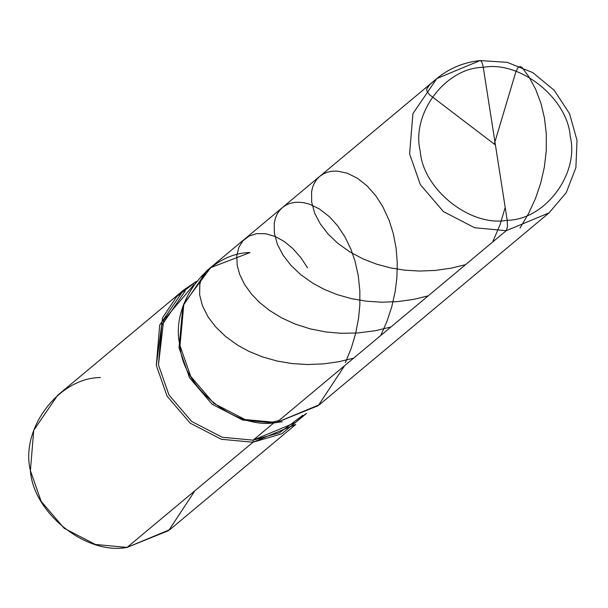 <?xml version="1.0" encoding="UTF-8"?>
<svg xmlns="http://www.w3.org/2000/svg" width="608" height="608" viewBox="0 0 608 608"><rect width="100%" height="100%" fill="white"/><g stroke="black" fill="none" stroke-linecap="round" stroke-linejoin="round"><path stroke-width="0.91" d="M479.621 60.785C481.103 60.116 482.319 62.305 483.269 67.344C519.84 60.291 567.667 98.291 570.236 136.45C579.515 173.949 544.852 220.035 507.209 220.256C544.852 220.035 579.515 173.949 570.236 136.45C567.667 98.291 519.84 60.291 483.269 67.344L507.209 220.256L507.475 226.83L506.221 230.69L276.625 422.476L318.242 405.658L344.546 365.742L318.242 405.658L276.625 422.476L245.016 419.52L213.803 403.37L190.737 376.39L179.991 345.694L183.32 305.368L207.214 270.362L436.818 78.576L412.923 113.59L409.594 153.908L420.341 184.604L443.407 211.584L474.62 227.734L506.221 230.69L474.62 227.734L443.407 211.584L420.341 184.604L409.594 153.908L412.923 113.59L436.818 78.576C449.32 68.271 463.744 62.274 480.092 60.572L479.621 60.785C481.103 60.116 482.319 62.305 483.269 67.344L507.209 220.256C470.645 227.316 422.811 189.308 420.242 151.156C410.97 113.658 445.626 67.564 483.269 67.344C445.626 67.564 410.97 113.658 420.242 151.156C422.811 189.308 470.645 227.316 507.209 220.256L507.475 226.83L506.221 230.69L276.625 422.476C235.988 430.312 182.848 388.086 179.991 345.694C169.685 304.03 208.194 252.814 250.017 252.571C208.194 252.814 169.685 304.03 179.991 345.694C182.848 388.086 235.988 430.312 276.625 422.476L319.42 404.692L549.024 212.906L506.221 230.69L549.024 212.906L566.238 192.66L575.89 167.618L577.022 140.38L569.567 113.726L554.306 90.364L532.798 72.633L507.194 62.343L480.092 60.572L436.818 78.576M183.867 303.81L182.826 306.683L179.026 347.73L189.559 377.811L212.162 404.252L242.752 420.075L273.722 422.97L276.625 422.476L245.016 419.52L213.803 403.37L190.737 376.39L179.991 345.694L183.867 303.81L210.664 267.642L250.017 252.571M183.358 305.254L179.026 347.73L189.559 377.811L212.162 404.252L242.752 420.075L273.722 422.97L253.164 440.146L222.186 437.251L191.604 421.428L168.994 394.987L158.46 364.906L161.728 325.386L185.144 291.072M193.838 284.802L163.658 320.287L158.46 364.906L168.994 394.987L191.604 421.428L222.186 437.251L253.164 440.146L252.966 442.236L221.358 439.28L190.144 423.13L167.078 396.15L156.332 365.454L162.579 317.764L176.67 296.636L196.384 281.436L183.563 290.122L159.668 325.128L156.332 365.454L167.078 396.15L190.144 423.13L221.358 439.28L252.966 442.236L127.034 547.428L95.426 544.472L64.212 528.322L41.146 501.342L30.4 470.645L33.729 430.32L57.631 395.306L183.563 290.122M273.722 422.97L282.348 421.709L273.722 422.97L253.164 440.146L252.966 442.236L127.034 547.428C86.397 555.264 33.258 513.038 30.4 470.645C20.094 428.982 58.604 377.766 100.426 377.522M302.822 415.279L279.444 432.812L253.164 440.146L295.108 422.72L305.756 413.828M194.955 490.694L168.652 530.609L127.034 547.428L169.83 529.644L295.769 424.452L252.966 442.236L281.74 433.77L306.599 413.379M465.546 264.67L450.992 268.196L434.986 270.454L419.155 271.054L404.586 270.157L390.572 267.9L376.534 264.146L362.824 258.81L349.836 251.894L338.01 243.466L328.229 234.194L320.31 223.942L314.67 213.112L311.668 202.19L311.577 191.824L312.687 187.028L314.366 183.054L316.852 179.292L319.717 176.388L323.365 173.903L327.53 172.163L332.128 171.205L337.083 171.068L347.312 173.212L357.527 178.304L367.164 185.972L375.782 195.753L382.766 206.591L389.166 220.446L393.361 233.829L396.12 248.307L397.267 262.808L396.88 277.856L395.185 291.521L391.719 306.979L386.924 321.472L380.73 335.517M279.026 420.462L269.83 422.856M353.636 358.15L339.097 361.669L323.973 363.85L307.26 364.534L291.855 363.538L277.073 361.03L262.398 356.873L248.877 351.333L237.941 345.374L225.598 336.528L215.506 326.762L208.103 316.958L202.403 305.657L199.644 294.804L199.789 284.544L201.142 279.475L202.973 275.614L205.382 272.255L208.597 269.23M494.76 144.476L429.362 94.612L427.029 91.344L426.641 89.011L429.658 84.786L433.534 81.48M505.195 207.389L500.088 224.618L492.64 242.037M390.936 326.99L375.501 330.684L357.732 332.986L341.096 333.29L325.804 331.945L310.407 328.92L295.29 324.102L281.534 317.824L269.359 310.331L259.434 302.336L251.226 293.755L244.53 284.377L239.704 274.497L237.204 265.4L236.786 255.717L238.845 247.304L242.911 240.836L249.06 236.064L256.789 233.616L265.666 233.723L275.249 236.52L284.194 241.467L292.554 248.284L300.8 257.572L307.504 267.74M494.433 143.511L516.002 71.372L518.221 67.366L519.946 66.561L521.907 67.313L528.96 76.874L535.656 89.292L540.976 103.428L544.494 118.241L546.311 134.094L546.265 150.7L544.396 166.896L540.687 183.221L535.466 198.542L528.603 213.507L519.977 228.129M428.237 295.83L413.691 299.356L397.685 301.614L381.862 302.214L366.449 301.218L351.675 298.71L336.992 294.553L324.155 289.332L312.535 283.054L300.709 274.634L290.928 265.354L283.009 255.102L277.37 244.272L274.368 233.358L274.223 223.372L275.272 218.546L277.066 214.214L279.551 210.452L282.408 207.548L286.064 205.063L289.887 203.429L294.454 202.411L298.999 202.198L304.19 202.776L309.586 204.22L319.375 208.924L329.445 216.737L337.729 225.925L345.131 237.166L351.082 249.607L355.087 261.349L358.241 275.561L359.837 290.685L359.845 304.79L358.553 318.387L355.551 333.845L351.188 348.392L345.344 362.687"/></g></svg>
